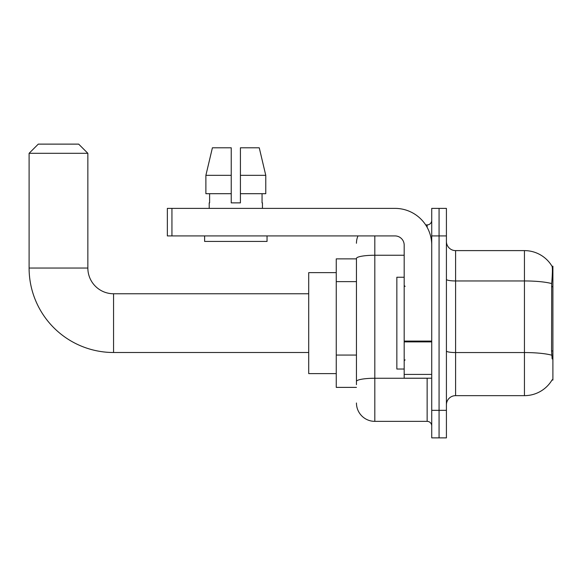 <?xml version="1.0" encoding="UTF-8"?>
<svg xmlns="http://www.w3.org/2000/svg" width="582" height="582" viewBox="0 0 582 582"><rect width="100%" height="100%" fill="white"/><g stroke="black" fill="none" stroke-linecap="round" stroke-linejoin="round"><path stroke-width="0.87" d="M551.998 380.046L552.158 379.77A32.126 32.126 0 0 1 524.44 395.651A32.126 32.126 0 0 0 551.998 380.046L552.9 380.046L552.9 266.214L552.063 266.33A32.126 32.126 0 0 0 524.44 250.609A32.126 32.126 0 0 1 551.998 266.214A32.126 32.126 0 0 0 524.44 250.609L455.597 250.609A9.181 9.181 0 0 1 446.416 241.428A9.181 9.181 0 0 0 455.597 250.609L455.597 395.651A9.181 9.181 0 0 0 446.416 404.832M356.453 258.874L336.258 258.874L336.258 387.386L356.453 387.386M439.068 410.339L439.068 437.875L446.416 437.875L446.416 410.339L439.068 410.339L439.068 437.875L431.728 437.875L431.728 410.339L439.068 410.339L439.068 235.921L439.068 410.339M431.728 410.339L431.728 208.385L439.068 208.385L439.068 235.921L439.068 208.385L446.416 208.385L446.416 410.339M552.158 358.934L551.569 350.953L551.7 283.579C552.493 273.591 552.616 267.844 552.063 266.33A32.126 32.126 0 0 0 524.44 250.609L524.44 280.953L455.597 280.953A9.181 1.593 0 0 1 446.416 279.36M551.801 355.209A32.126 5.58 180 0 0 524.44 352.554L524.44 395.651L455.597 395.651M356.453 384.637L356.453 258.437A18.362 3.186 180 0 1 374.815 255.251L404.184 255.251M374.815 235.921L374.815 421.353L427.137 421.353L427.137 378.205M425.675 224.907L427.137 224.907A4.591 4.591 0 0 0 431.728 220.316M431.728 425.944A4.591 4.591 0 0 0 427.137 421.353M356.453 243.261A18.362 18.362 0 0 1 357.988 235.921M374.815 421.353A18.362 18.362 0 0 1 356.453 402.991M240.417 202.871L231.236 202.871L240.417 202.871L231.236 202.871L240.417 202.871L240.417 147.792L259.252 147.792L265.77 175.335L265.77 193.697L240.417 193.697M231.236 175.335L231.236 193.697L231.236 175.335L205.883 175.335L212.408 147.792L205.883 175.335L212.408 147.792L231.236 147.792L231.236 202.871M404.184 277.228L396.844 277.228L396.844 369.032L404.184 369.032M308.715 352.503L113.555 352.503A84.455 84.455 0 0 1 29.1 268.047L29.1 153.306L38.281 144.125L78.672 144.125L87.853 153.306L29.1 153.306M113.555 352.503L113.555 293.757A25.703 25.703 0 0 1 87.853 268.047L87.853 153.306M336.258 272.638L308.715 272.638L308.715 373.615L336.258 373.615M431.728 378.205L404.184 378.205L404.184 341.088L431.728 341.088M431.728 245.102A36.717 36.717 0 0 0 395.011 208.385L171.937 208.385L171.937 235.921L395.011 235.921A9.181 9.181 0 0 1 404.184 245.102L404.184 341.088M171.937 235.921L167.347 235.921L167.347 208.385L171.937 208.385M209.207 202.871L209.607 202.871L209.207 202.871L209.207 208.385M262.453 202.871L262.053 202.871L262.453 202.871L262.453 208.385M262.053 193.697L262.053 202.871M209.607 202.871L209.607 193.697M204.617 235.921L204.617 241.428L267.043 241.428L267.043 235.921M231.236 193.697L205.883 193.697L205.883 175.335M265.77 175.335L259.252 147.792L265.77 175.335L240.417 175.335M552.9 286.693L551.569 286.693M552.9 350.953L551.569 350.953M356.453 281.63L336.258 281.63M356.453 355.064L336.258 355.064M551.7 283.579A32.126 5.58 180 0 0 524.44 280.953L524.44 352.554L455.597 352.554A9.181 1.593 -0 0 1 446.416 350.961M446.416 235.921L431.728 235.921M428.73 378.205A4.591 0.8 0 0 1 427.137 378.256L374.815 378.256A18.362 3.186 180 0 0 356.453 381.443M427.137 227.322L427.137 224.907M29.1 268.047L87.853 268.047M431.728 341.881L404.184 341.881M404.184 374.415L431.728 374.415M405.108 286.409L404.184 285.493M405.108 359.851L404.184 360.767M308.715 293.757L113.555 293.757"/></g></svg>
